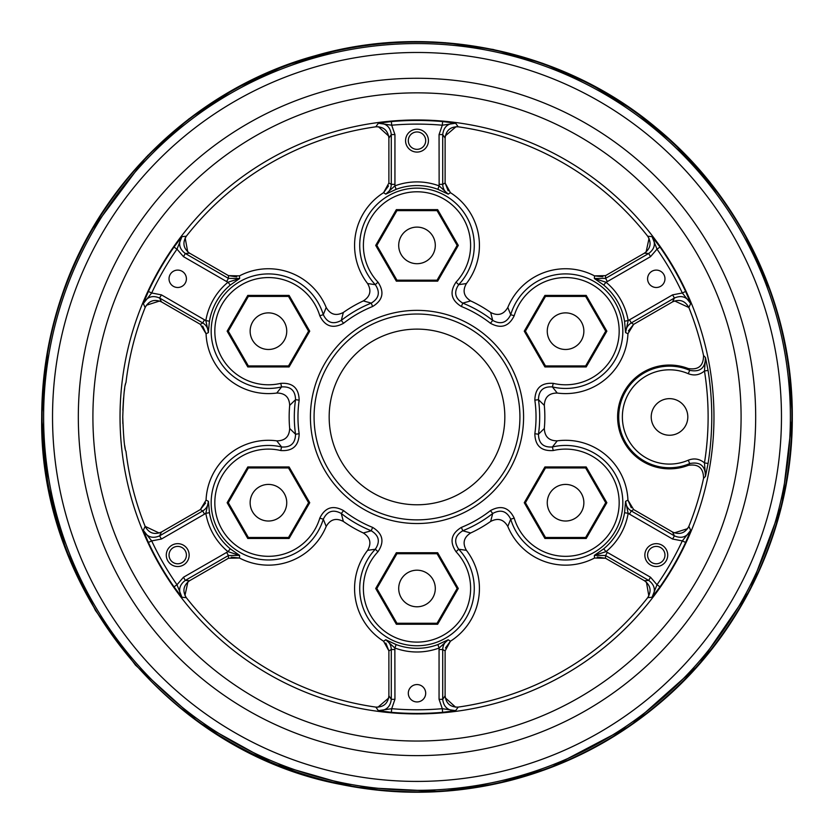 <?xml version="1.0" encoding="UTF-8"?>
<svg xmlns="http://www.w3.org/2000/svg" width="834" height="834" viewBox="0 0 834 834"><rect width="100%" height="100%" fill="white"/><g stroke="black" fill="none" stroke-linecap="round" stroke-linejoin="round"><path stroke-width="1.25" d="M314.074 416.948A102.926 102.926 0 0 0 417 519.874A102.926 102.926 0 0 0 519.926 416.948A102.926 102.926 0 0 0 417 314.022A102.926 102.926 0 0 0 314.074 416.948A102.926 102.926 0 0 1 417 314.022A102.926 102.926 0 0 1 519.926 416.948M236.752 276.878L228.474 275.637L239.494 275.866A62.425 62.425 0 0 1 326.188 307.454C330.306 314.574 336.029 316.242 343.347 312.458A127.842 127.842 0 0 1 363.332 300.918C370.265 296.487 371.683 290.701 367.586 283.55L375.3 284.665A57.275 57.275 0 0 1 417 188.13A57.275 57.275 0 0 1 458.7 284.665L456.031 282.153A53.616 53.616 0 0 0 417 191.789A53.616 53.616 0 0 0 377.969 282.153C384.651 292.15 382.869 300.271 372.61 306.505A119.033 119.033 0 0 0 343.556 323.279C332.995 329.044 325.072 326.532 319.787 315.742A53.616 53.616 0 0 0 214.828 331.171A53.616 53.616 0 0 0 280.756 383.359C292.755 382.556 298.885 388.164 299.156 400.174A119.033 119.033 0 0 0 299.156 433.722C298.864 445.742 292.734 451.35 280.756 450.537A53.616 53.616 0 0 0 214.828 502.714A53.616 53.616 0 0 0 319.787 518.143C325.093 507.353 333.016 504.841 343.556 510.617L341.294 513.494L343.347 521.438C336.039 517.643 330.327 519.311 326.188 526.442A62.425 62.425 0 0 1 239.494 558.029L228.474 558.259L189.589 580.714C183.386 585.374 182.292 591.025 186.305 597.665L181.948 597.269L174.004 586.834L176.996 584.738L183.48 577.243L185.304 580.412C179.143 585.03 178.017 590.649 181.948 597.269L176.996 584.738A292.838 292.838 0 0 1 151.684 540.901L161.421 539.035L159.586 535.866L202.714 510.961C206.29 508.75 208.198 505.529 208.427 501.328L209.438 512.691A59.84 59.84 0 0 0 230.299 548.835L239.639 555.381L239.494 558.029A62.425 62.425 0 0 0 326.188 526.442L323.29 519.196L319.787 518.143M205.571 503.006L200.358 509.553L206.061 500.129A62.425 62.425 0 0 1 276.763 440.852C284.999 440.842 289.304 436.714 289.679 428.488A127.842 127.842 0 0 1 289.679 405.407C289.315 397.182 285.009 393.064 276.763 393.043L281.59 386.924A57.275 57.275 0 0 1 211.169 331.171A57.275 57.275 0 0 1 323.29 314.689L319.787 315.742M280.756 383.359L281.59 386.924C290.68 386.309 295.33 390.562 295.538 399.653L289.679 405.407A127.842 127.842 0 0 0 289.679 428.488L295.538 434.233A122.692 122.692 0 0 1 295.538 399.653L299.156 400.174M343.556 510.617A119.033 119.033 0 0 0 372.61 527.39C382.869 533.645 384.662 541.766 377.969 551.733L375.3 549.231L367.586 550.346C371.693 543.215 370.275 537.419 363.332 532.978A127.842 127.842 0 0 1 343.347 521.438A127.842 127.842 0 0 0 363.332 532.978L371.245 530.778A122.692 122.692 0 0 1 341.294 513.494C333.308 509.115 327.314 511.023 323.29 519.196A57.275 57.275 0 0 1 211.169 502.714A57.275 57.275 0 0 1 281.59 446.972L280.756 450.537M708.076 370.421A294.777 294.777 0 0 1 708.076 463.475L704.469 462.901A291.118 291.118 0 0 0 704.469 370.994C699.58 375.081 694.18 375.978 688.269 373.695L689.728 370.338L688.227 368.534C698.444 370.192 703.552 365.834 703.531 355.472L705.47 357.557L708.076 370.421L704.469 370.994L705.47 357.557C705.335 368.117 700.08 372.381 689.728 370.338A50.801 50.801 0 0 0 618.713 416.948A50.801 50.801 0 0 0 689.728 463.558L688.227 465.362A51.906 51.906 0 0 1 617.608 416.948A51.906 51.906 0 0 1 688.227 368.534A51.906 51.906 0 0 0 617.608 416.948A51.906 51.906 0 0 0 688.227 465.362C698.444 463.704 703.552 468.062 703.531 478.414A293.047 293.047 0 0 1 688.853 526.379L690.688 530.341L685.631 542.444L682.316 540.901L672.579 539.035L674.414 535.866C681.493 538.9 686.924 537.054 690.688 530.341L682.316 540.901A292.838 292.838 0 0 1 657.004 584.738L650.52 577.243L648.696 580.412L605.567 555.517L594.361 555.381L603.701 548.835A59.84 59.84 0 0 0 624.562 512.691L625.573 501.328L627.939 500.129L633.642 509.553L672.527 532.009C679.679 535.053 685.11 533.176 688.853 526.379A293.047 293.047 0 0 0 703.531 478.414C703.562 468.072 698.465 463.714 688.227 465.362M687.81 416.948A18.296 18.296 0 0 0 669.514 398.652A18.296 18.296 0 0 0 651.218 416.948A18.296 18.296 0 0 0 669.514 435.244A18.296 18.296 0 0 0 687.81 416.948M166.279 555.1A11.436 11.436 0 0 1 177.715 543.664A11.436 11.436 0 0 1 189.151 555.1A11.436 11.436 0 0 1 177.715 566.536A11.436 11.436 0 0 1 166.279 555.1M169.031 278.796A8.694 8.694 0 0 1 177.715 270.101A8.694 8.694 0 0 1 186.409 278.796A8.694 8.694 0 0 1 177.715 287.49A8.694 8.694 0 0 1 169.031 278.796M405.564 140.644A11.436 11.436 0 0 1 417 129.207A11.436 11.436 0 0 1 428.436 140.644A11.436 11.436 0 0 1 417 152.08A11.436 11.436 0 0 1 405.564 140.644M647.591 278.796A8.694 8.694 0 0 1 656.285 270.101A8.694 8.694 0 0 1 664.969 278.796A8.694 8.694 0 0 1 656.285 287.49A8.694 8.694 0 0 1 647.591 278.796M644.849 555.1A11.436 11.436 0 0 1 656.285 543.664A11.436 11.436 0 0 1 667.721 555.1A11.436 11.436 0 0 1 656.285 566.536A11.436 11.436 0 0 1 644.849 555.1M408.306 693.242A8.694 8.694 0 0 1 417 684.558A8.694 8.694 0 0 1 425.694 693.242A8.694 8.694 0 0 1 417 701.936A8.694 8.694 0 0 1 408.306 693.242M208.448 331.171L208.427 332.568L206.061 333.767L200.358 324.343L161.473 301.887C154.321 298.843 148.89 300.72 145.147 307.517L143.312 303.555L148.369 291.452L151.684 292.995L161.421 294.861L159.586 298.03C152.507 294.996 147.076 296.831 143.312 303.555L151.684 292.995A292.838 292.838 0 0 1 176.996 249.157L183.48 256.653L185.304 253.484L228.433 278.379L239.639 278.504L230.299 285.061A59.84 59.84 0 0 0 209.438 321.205L208.448 331.171M276.763 393.043A62.425 62.425 0 0 1 206.061 333.767A62.425 62.425 0 0 0 276.763 393.043C284.999 393.054 289.304 397.172 289.679 405.407M448.181 190.809L445.116 183.021L450.433 192.685A62.425 62.425 0 0 1 466.414 283.55C462.307 290.68 463.725 296.466 470.668 300.918A127.842 127.842 0 0 1 490.653 312.458C497.961 316.242 503.673 314.574 507.812 307.454A62.425 62.425 0 0 1 594.506 275.866L605.526 275.637L644.411 253.182C650.614 248.511 651.708 242.871 647.695 236.23L652.052 236.627L659.996 247.052L657.004 249.157L650.52 256.653L648.696 253.484C654.857 248.866 655.983 243.247 652.052 236.627L657.004 249.157A292.838 292.838 0 0 1 682.316 292.995L672.579 294.861L674.414 298.03L631.286 322.925C627.71 325.145 625.802 328.356 625.573 332.568L624.562 321.205A59.84 59.84 0 0 0 603.701 285.061L594.361 278.504L594.506 275.866A62.425 62.425 0 0 0 507.812 307.454L510.71 314.689A57.275 57.275 0 0 1 580.944 276.002A57.275 57.275 0 0 1 621.028 345.443A57.275 57.275 0 0 1 552.41 386.924L557.237 393.043C549.001 393.054 544.696 397.172 544.321 405.407A127.842 127.842 0 0 1 544.321 428.488C544.685 436.703 548.991 440.832 557.237 440.852A62.425 62.425 0 0 1 627.939 500.129A62.425 62.425 0 0 0 557.237 440.852L552.41 446.972A57.275 57.275 0 0 1 621.028 488.453A57.275 57.275 0 0 1 580.944 557.894A57.275 57.275 0 0 1 510.71 519.196L507.812 526.442C503.694 519.321 497.971 517.653 490.653 521.438A127.842 127.842 0 0 1 470.668 532.978C463.735 537.409 462.317 543.195 466.414 550.346A62.425 62.425 0 0 1 450.433 641.21L445.116 650.864L445.116 695.775C446.054 703.479 450.402 707.253 458.158 707.096L455.645 710.662L442.625 712.33L442.312 708.691L439.059 699.33L442.718 699.33C443.636 706.982 447.941 710.766 455.645 710.662L442.312 708.691A292.838 292.838 0 0 1 391.688 708.691L394.941 699.33L391.282 699.33L391.282 649.53C391.146 645.318 389.322 642.065 385.788 639.772L396.14 644.578A59.84 59.84 0 0 0 437.86 644.578L448.212 639.772L450.433 641.21A62.425 62.425 0 0 0 466.414 550.346L458.7 549.231A57.275 57.275 0 0 1 417 645.766A57.275 57.275 0 0 1 375.3 549.231C380.377 541.673 379.022 535.522 371.245 530.778L372.61 527.39M377.969 551.733A53.616 53.616 0 0 0 417 642.107A53.616 53.616 0 0 0 456.031 551.733C449.349 541.746 451.131 533.624 461.39 527.39A119.033 119.033 0 0 0 490.444 510.617C501.005 504.851 508.928 507.364 514.213 518.143A53.616 53.616 0 0 0 579.953 554.37A53.616 53.616 0 0 0 617.483 489.36A53.616 53.616 0 0 0 553.244 450.537C541.245 451.33 535.115 445.731 534.844 433.722A119.033 119.033 0 0 0 534.844 400.174C535.136 388.154 541.266 382.545 553.244 383.359A53.616 53.616 0 0 0 617.483 344.536A53.616 53.616 0 0 0 579.953 279.526A53.616 53.616 0 0 0 514.213 315.742C508.907 326.532 500.984 329.044 490.444 323.279A119.033 119.033 0 0 0 461.39 306.505L462.755 303.107A122.692 122.692 0 0 1 492.706 320.402L490.653 312.458A127.842 127.842 0 0 0 470.668 300.918L462.755 303.107C454.978 298.363 453.623 292.223 458.7 284.665L466.414 283.55A62.425 62.425 0 0 0 450.433 192.685L448.212 194.124L437.86 189.318A59.84 59.84 0 0 0 396.14 189.318L385.788 194.124L383.567 192.685L388.884 183.021L388.884 138.121C387.946 130.417 383.598 126.643 375.842 126.799L378.355 123.224L391.375 121.555L391.688 125.204L394.941 134.566L391.282 134.566C390.364 126.914 386.059 123.13 378.355 123.224L391.688 125.204A292.838 292.838 0 0 1 442.312 125.204L439.059 134.566L442.718 134.566L442.718 184.356C442.854 188.567 444.678 191.83 448.212 194.124L439.143 185.888L439.059 134.566M354.575 245.405A62.425 62.425 0 0 1 383.567 192.685A62.425 62.425 0 0 0 367.586 283.55A62.425 62.425 0 0 1 354.575 245.405M385.819 643.077L388.884 650.864L383.567 641.21A62.425 62.425 0 0 1 367.586 550.346A62.425 62.425 0 0 0 383.567 641.21L385.788 639.772L394.857 648.008L394.941 699.33M174.004 586.834A296.497 296.497 0 0 1 148.369 542.444L143.312 530.341L145.147 526.379A293.047 293.047 0 0 1 125.965 451.257C124.558 449.234 123.484 437.798 122.754 416.948C123.484 396.098 124.558 384.662 125.965 382.639A293.047 293.047 0 0 1 145.147 307.517A293.047 293.047 0 0 0 125.965 382.639M78.323 416.948A338.677 338.677 0 0 1 417 78.271A338.677 338.677 0 0 1 755.677 416.948A338.677 338.677 0 0 1 417 755.625A338.677 338.677 0 0 1 78.323 416.948M688.853 307.517A293.047 293.047 0 0 1 703.531 355.472A293.047 293.047 0 0 0 688.853 307.517C685.1 300.72 679.658 298.843 672.527 301.887L674.414 298.03C681.493 294.996 686.914 296.831 690.688 303.555L688.853 307.517L674.623 300.938M685.631 291.452L690.688 303.555L682.316 292.995L685.631 291.452A296.497 296.497 0 0 0 659.996 247.052M458.158 126.799A293.047 293.047 0 0 1 647.695 236.23A293.047 293.047 0 0 0 458.158 126.799C450.391 126.643 446.044 130.417 445.116 138.121L442.718 134.566C443.636 126.914 447.941 123.13 455.645 123.224L458.158 126.799M442.625 121.555L455.645 123.224L442.312 125.204L442.625 121.555A296.497 296.497 0 0 0 391.375 121.555M186.305 236.23A293.047 293.047 0 0 1 375.842 126.799A293.047 293.047 0 0 0 186.305 236.23C182.292 242.882 183.386 248.532 189.589 253.182L185.304 253.484C179.143 248.866 178.017 243.247 181.948 236.627L186.305 236.23M174.004 247.052L181.948 236.627L176.996 249.157L174.004 247.052A296.497 296.497 0 0 0 148.369 291.452M547.26 502.714A18.296 18.296 0 0 1 565.556 484.418A18.296 18.296 0 0 1 583.863 502.714A18.296 18.296 0 0 1 565.556 521.021A18.296 18.296 0 0 1 547.26 502.714M398.704 245.405A18.296 18.296 0 0 1 417 227.109A18.296 18.296 0 0 1 435.296 245.405A18.296 18.296 0 0 1 417 263.7A18.296 18.296 0 0 1 398.704 245.405M250.137 502.714A18.296 18.296 0 0 1 268.444 484.418A18.296 18.296 0 0 1 286.74 502.714A18.296 18.296 0 0 1 268.444 521.021A18.296 18.296 0 0 1 250.137 502.714M329.169 416.948A87.831 87.831 0 0 1 417 329.117A87.831 87.831 0 0 1 504.831 416.948A87.831 87.831 0 0 1 417 504.778A87.831 87.831 0 0 1 329.169 416.948M398.704 588.491A18.296 18.296 0 0 1 417 570.195A18.296 18.296 0 0 1 435.296 588.491A18.296 18.296 0 0 1 417 606.787A18.296 18.296 0 0 1 398.704 588.491M250.137 331.171A18.296 18.296 0 0 1 268.444 312.875A18.296 18.296 0 0 1 286.74 331.171A18.296 18.296 0 0 1 268.444 349.477A18.296 18.296 0 0 1 250.137 331.171M547.26 331.171A18.296 18.296 0 0 1 565.556 312.875A18.296 18.296 0 0 1 583.863 331.171A18.296 18.296 0 0 1 565.556 349.477A18.296 18.296 0 0 1 547.26 331.171M375.842 707.096A293.047 293.047 0 0 1 186.305 597.665A293.047 293.047 0 0 0 375.842 707.096C383.609 707.242 387.956 703.469 388.884 695.775L391.282 699.33C390.364 706.982 386.059 710.756 378.355 710.662L375.842 707.096M388.884 650.864L388.884 695.775L388.884 650.864L391.282 649.53L394.941 649.53M228.474 275.637L189.589 253.182L228.474 275.637L228.433 278.379L226.608 281.548L183.48 256.653M125.965 451.257A293.047 293.047 0 0 0 145.147 526.379C148.9 533.176 154.342 535.053 161.473 532.009L159.586 535.866C152.507 538.9 147.086 537.065 143.312 530.341L151.684 540.901L148.369 542.444M200.358 509.553L161.473 532.009L200.358 509.553L202.714 510.961L204.538 514.13L161.421 539.035M647.695 597.665A293.047 293.047 0 0 1 458.158 707.096A293.047 293.047 0 0 0 647.695 597.665C651.708 591.014 650.614 585.364 644.411 580.714L648.696 580.412C654.857 585.03 655.983 590.649 652.052 597.269L647.695 597.665M597.248 557.018L605.526 558.259L644.411 580.714L605.526 558.259L594.506 558.029A62.425 62.425 0 0 1 507.812 526.442A62.425 62.425 0 0 0 594.506 558.029L594.361 555.381L606.037 551.649L650.52 577.243M445.116 183.021L445.116 138.121L445.116 183.021L442.718 184.356L439.059 184.356M628.429 330.879L633.642 324.343L672.527 301.887L633.642 324.343L627.939 333.767A62.425 62.425 0 0 1 557.237 393.043A62.425 62.425 0 0 0 627.939 333.767L625.573 332.568L628.169 320.59L672.579 294.861M629.461 514.13L628.169 513.306L625.573 501.328C625.802 505.54 627.71 508.75 631.286 510.961L674.414 535.866L672.527 532.009L633.642 509.553L631.286 510.961L629.461 514.13L672.579 539.035M607.392 281.548L606.037 282.246L594.361 278.504L605.567 278.379L648.696 253.484L644.411 253.182L605.526 275.637L605.567 278.379L607.392 281.548L650.52 256.653M394.941 184.356L394.857 185.888L385.788 194.124C389.322 191.82 391.146 188.567 391.282 184.356L391.282 134.566L388.884 138.121L388.884 183.021L391.282 184.356L394.941 184.356L394.941 134.566M161.421 294.861L205.831 320.59A63.499 63.499 0 0 1 227.963 282.246L226.608 281.548M183.48 577.243L227.963 551.649A63.499 63.499 0 0 1 205.831 513.306L204.538 514.13M439.059 649.53L439.143 648.008L448.212 639.772C444.678 642.065 442.854 645.328 442.718 649.53L442.718 699.33L445.116 695.775L445.116 650.864L442.718 649.53L439.059 649.53L439.059 699.33M391.375 712.33L378.355 710.662L391.688 708.691L391.375 712.33A296.497 296.497 0 0 0 442.625 712.33M659.996 586.834L652.052 597.269L657.004 584.738L659.996 586.834A296.497 296.497 0 0 0 685.631 542.444M708.076 463.475L705.47 476.339L703.531 478.414M544.321 405.407L538.462 399.653A122.692 122.692 0 0 1 538.462 434.233L544.321 428.488A127.842 127.842 0 0 0 544.321 405.407C544.685 397.182 548.991 393.064 557.237 393.043M343.347 312.458C336.039 316.242 330.327 314.574 326.188 307.454L323.29 314.689C327.293 322.862 333.298 324.77 341.294 320.402A122.692 122.692 0 0 1 371.245 303.107L363.332 300.918A127.842 127.842 0 0 0 343.347 312.458L341.294 320.402L343.556 323.279M490.653 521.438L492.706 513.494A122.692 122.692 0 0 1 462.755 530.778L470.668 532.978A127.842 127.842 0 0 0 490.653 521.438C497.961 517.643 503.673 519.311 507.812 526.442M326.188 307.454A62.425 62.425 0 0 0 239.494 275.866L239.639 278.504L227.963 282.246L230.299 285.061M299.156 433.722L295.538 434.233C295.319 443.344 290.67 447.597 281.59 446.972L276.763 440.852A62.425 62.425 0 0 0 206.061 500.129L208.427 501.328L205.831 513.306L209.438 512.691M461.39 306.505C451.131 300.24 449.338 292.129 456.031 282.153M289.085 466.957L247.792 466.957L227.14 502.714L247.792 538.483L289.085 538.483L309.737 502.714L289.085 466.957L288.512 467.947L248.365 467.947L228.297 502.714L248.365 537.482L288.512 537.482L308.58 502.714L288.512 467.947M309.737 331.171L289.085 295.413L247.792 295.413L227.14 331.171L247.792 366.939L289.085 366.939L309.737 331.171L308.58 331.171L288.512 296.404L248.365 296.404L228.297 331.171L248.365 365.938L288.512 365.938L308.58 331.171M437.652 281.162L458.293 245.405L437.652 209.636L396.348 209.636L375.707 245.405L396.348 281.162L437.652 281.162L437.068 280.172L457.147 245.405L437.068 210.637L396.932 210.637L376.853 245.405L396.932 280.172L437.068 280.172M544.915 366.939L586.208 366.939L606.86 331.171L586.208 295.413L544.915 295.413L524.263 331.171L544.915 366.939L545.488 365.938L585.635 365.938L605.703 331.171L585.635 296.404L545.488 296.404L525.42 331.171L545.488 365.938M524.263 502.714L544.915 538.483L586.208 538.483L606.86 502.714L586.208 466.957L544.915 466.957L524.263 502.714L525.42 502.714L545.488 537.482L585.635 537.482L605.703 502.714L585.635 467.947L545.488 467.947L525.42 502.714M396.348 552.723L375.707 588.491L396.348 624.249L437.652 624.249L458.293 588.491L437.652 552.723L396.348 552.723L396.932 553.724L376.853 588.491L396.932 623.259L437.068 623.259L457.147 588.491L437.068 553.724L396.932 553.724M376.853 588.491L375.707 588.491M437.068 553.724L437.652 552.723M457.147 588.491L458.293 588.491M437.068 623.259L437.652 624.249M396.932 623.259L396.348 624.249M545.488 537.482L544.915 538.483M545.488 467.947L544.915 466.957M585.635 467.947L586.208 466.957M605.703 502.714L606.86 502.714M585.635 537.482L586.208 538.483M585.635 365.938L586.208 366.939M525.42 331.171L524.263 331.171M545.488 296.404L544.915 295.413M585.635 296.404L586.208 295.413M605.703 331.171L606.86 331.171M457.147 245.405L458.293 245.405M396.932 280.172L396.348 281.162M376.853 245.405L375.707 245.405M396.932 210.637L396.348 209.636M437.068 210.637L437.652 209.636M288.512 296.404L289.085 295.413M288.512 365.938L289.085 366.939M248.365 365.938L247.792 366.939M228.297 331.171L227.14 331.171M248.365 296.404L247.792 295.413M248.365 467.947L247.792 466.957M308.58 502.714L309.737 502.714M288.512 537.482L289.085 538.483M248.365 537.482L247.792 538.483M228.297 502.714L227.14 502.714M688.269 460.201C694.18 457.918 699.58 458.815 704.469 462.901L705.47 476.339C705.335 465.779 700.08 461.515 689.728 463.558L688.269 460.201A47.142 47.142 0 0 1 622.372 416.948A47.142 47.142 0 0 1 688.269 373.695M553.244 383.359L552.41 386.924C543.33 386.298 538.681 390.541 538.462 399.653L534.844 400.174M534.844 433.722L538.462 434.233C538.67 443.334 543.32 447.577 552.41 446.972L553.244 450.537M514.213 518.143L510.71 519.196C506.707 511.023 500.702 509.126 492.706 513.494L490.444 510.617M461.39 527.39L462.755 530.778C454.978 535.511 453.623 541.652 458.7 549.231L456.031 551.733M230.299 548.835L227.963 551.649L239.639 555.381L228.433 555.517L185.304 580.412L189.589 580.714L228.474 558.259L228.433 555.517L226.608 552.348M209.438 321.205L205.831 320.59L208.427 332.568C208.198 328.356 206.29 325.145 202.714 322.925L159.586 298.03L161.473 301.887L200.358 324.343L202.714 322.925L204.538 319.756M372.61 306.505L371.245 303.107C379.022 298.384 380.377 292.234 375.3 284.665L377.969 282.153M490.444 323.279L492.706 320.402C500.692 324.77 506.686 322.873 510.71 314.689L514.213 315.742M624.562 321.205L628.169 320.59A63.499 63.499 0 0 0 606.037 282.246L603.701 285.061M437.86 189.318L439.143 185.888A63.499 63.499 0 0 0 394.857 185.888L396.14 189.318M396.14 644.578L394.857 648.008A63.499 63.499 0 0 0 439.143 648.008L437.86 644.578M603.701 548.835L606.037 551.649A63.499 63.499 0 0 0 628.169 513.306L624.562 512.691M169.031 555.1A8.694 8.694 0 0 0 177.715 563.784A8.694 8.694 0 0 0 186.409 555.1A8.694 8.694 0 0 0 177.715 546.406A8.694 8.694 0 0 0 169.031 555.1M647.591 555.1A8.694 8.694 0 0 0 656.285 563.784A8.694 8.694 0 0 0 664.969 555.1A8.694 8.694 0 0 0 656.285 546.406A8.694 8.694 0 0 0 647.591 555.1M408.306 140.644A8.694 8.694 0 0 0 417 149.338A8.694 8.694 0 0 0 425.694 140.644A8.694 8.694 0 0 0 417 131.96A8.694 8.694 0 0 0 408.306 140.644M125.653 383.296L125.215 385.193M124.673 388.425L124.099 392.689M123.568 397.86L122.848 410.172M122.754 416.948L122.848 423.63M124.673 445.471L125.204 448.64M125.653 450.589L125.944 451.257M187.723 251.847L185.169 237.992M378.407 126.726L388.696 136.057M388.508 185.93L383.567 192.685M367.586 283.55C371.693 290.68 370.275 296.466 363.332 300.918M388.654 698.058L377.938 707.201M184.96 595.476L187.9 581.903M231.174 557.133L239.494 558.029M326.188 526.442C330.306 519.321 336.029 517.653 343.347 521.438M363.332 532.978C370.265 537.409 371.683 543.195 367.586 550.346M159.179 533.02L145.147 526.379M146.367 305.254L159.596 301.022M202.683 326.115L206.061 333.767M289.679 428.488C289.315 436.703 285.009 440.832 276.763 440.852M649.04 238.409L646.1 251.993M602.826 276.763L594.506 275.866M507.812 307.454C503.694 314.574 497.971 316.242 490.653 312.458M470.668 300.918C463.735 296.487 462.317 290.701 466.414 283.55M445.346 135.838L456.062 126.695M646.433 582.195L648.831 595.903M455.593 707.169L445.304 697.829M445.492 647.966L450.433 641.21M466.414 550.346C462.307 543.215 463.725 537.419 470.668 532.978M703.531 355.472C703.562 365.824 698.465 370.181 688.227 368.534M687.633 528.631L674.404 532.874M631.317 507.781L627.939 500.129M557.237 440.852C549.001 440.842 544.696 436.714 544.321 428.488M523.585 416.948A106.585 106.585 0 0 1 417 523.533A106.585 106.585 0 0 1 310.415 416.948A106.585 106.585 0 0 1 417 310.363A106.585 106.585 0 0 1 523.585 416.948M713.967 416.948A296.967 296.967 0 0 1 417 713.914A296.967 296.967 0 0 1 120.033 416.948A296.967 296.967 0 0 1 417 119.981A296.967 296.967 0 0 1 713.967 416.948M741.092 416.948A324.092 324.092 0 0 1 417 741.04A324.092 324.092 0 0 1 92.908 416.948A324.092 324.092 0 0 1 417 92.855A324.092 324.092 0 0 1 741.092 416.948M52.532 416.948A364.468 364.468 0 0 1 417 52.479A364.468 364.468 0 0 1 781.468 416.948A364.468 364.468 0 0 1 417 781.416A364.468 364.468 0 0 1 52.532 416.948M790.382 416.948A373.382 373.382 0 0 1 417 790.33A373.382 373.382 0 0 1 43.618 416.948A373.382 373.382 0 0 1 417 43.566A373.382 373.382 0 0 1 790.382 416.948M791.883 416.948A374.883 374.883 0 0 1 417 791.831A374.883 374.883 0 0 1 42.117 416.948A374.883 374.883 0 0 1 417 42.065A374.883 374.883 0 0 1 791.883 416.948M607.392 552.348L605.567 555.517L605.526 558.259M629.461 319.756L631.286 322.925L633.642 324.343M789.141 368.357L792.3 416.948C792.873 525.243 743.459 632.433 660.736 702.322C616.555 739.831 566.422 765.873 510.335 780.457C454.155 794.698 397.682 796.032 340.897 784.45C170.814 752.476 38.52 589.972 41.7 416.948L47.809 484.377L65.928 549.606L95.472 610.519L135.483 665.136L198.794 722.296L273.375 763.683L355.378 787.15L440.56 791.508L495.99 783.835L549.658 768.02L630.379 725.684L698.517 665.136L750.047 589.951L781.927 504.56L792.3 416.948C792.915 306.662 741.593 197.595 656.222 127.769C563.732 49.946 431.115 21.892 315.127 55.742C198.544 87.487 100.132 180.697 61.935 295.382C48.497 334.788 41.752 375.31 41.7 416.948L47.955 348.695M90.791 231.372L146.45 156.844M147.514 155.75L188.859 118.949L235.167 88.633L285.478 65.448L338.708 49.904M343.191 48.977L345.735 48.476M445.21 42.701L493.102 49.446L542.736 63.342L590.003 83.9L634.007 110.745L673.914 143.365L720.701 196.449M743.772 232.363L771.241 293.015"/></g></svg>
